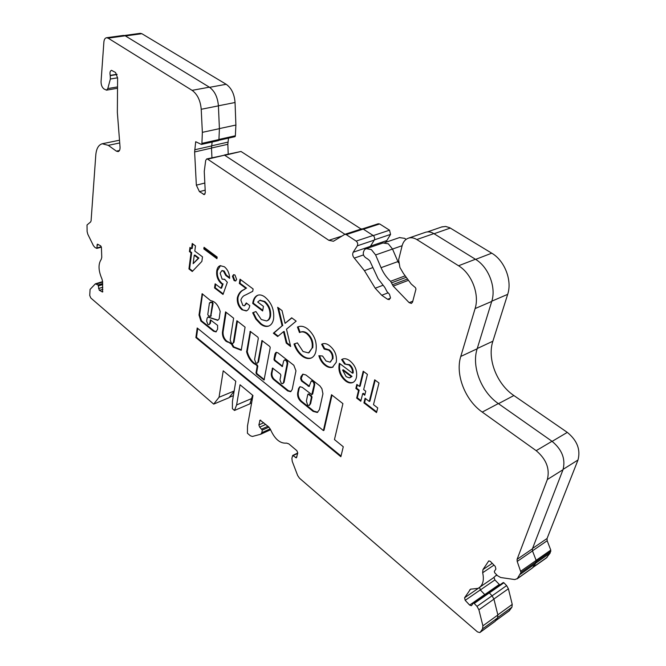 <?xml version="1.0" encoding="UTF-8"?>
<svg xmlns="http://www.w3.org/2000/svg" width="666" height="666" viewBox="0 0 666 666"><rect width="100%" height="100%" fill="white"/><g stroke="black" fill="none" stroke-linecap="round" stroke-linejoin="round"><path stroke-width="1" d="M207.784 314.494L208.358 315.676L210.173 316.325L210.631 315.959L212.437 303.571L211.796 302.364L209.44 302.955L207.784 314.494M213.511 331.202L215.95 331.893L217.607 329.171L217.599 325.366L210.473 319.871L209.732 323.601L208.991 324.7L207.892 324.392L206.651 321.129L207.043 318.406L207.884 317.099L217.707 320.313L219.164 318.856L220.18 311.455C218.098 304.837 214.927 301.248 210.664 300.682L202.156 293.756L199.009 315.001L200.849 321.012L213.511 331.202M202.556 293.881L199.642 314.785L201.49 320.787L214.152 330.969L216.333 331.718M226.115 312.312L223.06 332.076C222.919 335.656 224.109 338.628 226.623 340.992L231.468 344.139L233.2 347.144L241.225 350.274L245.088 327.148L236.88 320.737L233.358 342.532L232.609 343.623L231.427 343.29L230.161 339.968L233.624 318.19L225.566 311.888L222.419 332.309C222.278 335.897 223.468 338.869 225.982 341.225L227.822 342.174M253.513 363.361L256.552 365.143L257.168 366.375L256.002 372.902L256.435 374.034L264.077 380.003L270.221 347.61L269.78 346.462L261.963 340.567L257.909 362.204L257.143 363.27L255.877 362.928L254.579 359.532L258.316 338.295L257.875 337.154L250.208 331.368L246.62 351.881C247.935 356.76 250.233 360.581 253.513 363.361M250.599 331.46L247.261 351.631C248.576 356.501 250.874 360.323 254.154 363.103L257.193 364.885L257.8 366.117L256.643 372.644L257.068 373.768L264.327 379.653M306.385 401.04L307.625 405.095L309.132 405.494L309.981 403.929L311.38 397.435L310.93 396.245L308.508 394.33L307.759 394.555L306.385 401.04M281.293 383.333L279.97 379.878L280.861 375.266L280.419 374.109L272.519 368.048L271.328 373.385C271.079 375.832 271.886 377.938 273.743 379.687L287.695 390.925L290.584 391.7L292.183 389.535L295.962 370.845L293.823 365.268L277.864 352.789L276.082 352.322L274.991 353.821L273.951 359.357L274.4 360.506L282.351 366.55L283.591 361.139L284.407 360.04C286.155 360.173 287.054 361.455 287.104 363.894L283.433 382.65L282.659 383.708L281.293 383.333M406.06 239.402L404.703 238.353L399.475 237.595M495.562 620.795L509.165 610.889L511.929 607.201L512.237 604.412L508.399 588.752L506.626 585.605L503.804 582.692L503.23 582.55L488.886 592.59L503.23 582.55M382.942 242.982L388.303 243.798L392.515 249.042L398.426 262.754M371.378 249.617L375.616 254.945L381.06 267.682C383.416 273.118 386.605 277.664 390.609 281.302L393.223 286.114L409.157 302.664L411.405 303.43L412.57 302.056L415.975 289.044L415.451 287.687L411.188 283.991L403.405 273.418L399.941 267.524L398.634 259.798L402.106 245.804C403.18 241.775 405.353 239.202 408.624 238.103C411.28 237.346 414.011 237.829 416.816 239.544L458.549 265.759C471.678 273.584 479.72 294.389 475.099 308.574L460.772 356.452C455.086 374.284 465.059 400.149 482.234 412.079L536.188 450.666C546.303 459.207 550.024 468.822 547.344 479.528L517.082 559.332L517.199 561.438L520.995 572.485L517.332 578.587L514.801 579.57L500.657 577.505L497.535 575.715L494.663 572.735L494.33 571.403L495.895 569.055L495.238 566.383L490.309 561.33L488.744 560.947L482.958 569.572L482.667 572.743C484.357 580.486 482.833 585.68 478.096 588.344L470.521 589.194L464.568 597.777L465.201 600.332L469.63 605.078L471.403 605.719L473.343 603.096L474.109 603.304L476.998 606.368L478.896 609.781L482.9 625.84L482.592 628.837L480.278 632.184L479.836 632.567L477.489 631.917L299.475 478.196L297.66 475.516L292.241 461.363L291.891 458.366L292.665 455.461L296.412 457.842L297.769 452.988L296.894 450.699L288.786 443.847L286.555 443.115C280.12 443.689 274.783 439.177 270.529 429.57L268.739 426.923L260.09 420.104L258.858 424.941L259.698 427.156L262.304 430.119L261.813 432.692L260.714 434.249L252.389 436.463L250.341 435.764L247.419 433.241L247.494 425.99L252.947 395.496L240.035 384.773L236.613 404.945L234.482 410.456L232.401 408.683L232.426 401.398L235.789 381.252L223.218 370.812L219.039 397.261L213.686 404.112L90.826 298.018L89.735 295.488L90.068 289.41L95.371 283.833L98.077 285.015L99.284 290.251L102.556 291.999L102.622 281.601L101.906 278.829C98.327 270.546 98.093 264.077 101.215 259.415L101.765 257.309L101.423 247.552L100.666 245.804L97.369 244.164L96.828 248.401L94.947 247.461L93.415 245.654L87.82 234.257L87.104 231.493L87.013 224.975L90.601 221.978L91.076 220.887L95.796 154.987C96.379 148.61 98.535 144.863 102.264 143.748L108.283 145.355L116.384 151.149L118.14 151.607C119.514 151.132 120.146 149.592 120.038 147.003L117.349 112.396L117.607 78.014L115.551 72.486L111.488 70.321C110.081 70.946 109.657 72.619 110.215 75.366L110.373 79.013L107.8 88.57L106.493 90.16L103.896 88.903C101.965 87.288 101.024 84.807 101.057 81.477L103.879 42.108C104.121 39.585 104.962 38.137 106.402 37.754L108.117 38.145L192.091 90.351C197.394 94.206 200.441 100.516 201.224 109.282L202.356 132.343L201.898 143.889L201.315 144.372L195.696 141.725L194.622 151.956L196.353 185.173L199.442 191.65L204.329 194.622L205.294 192.591L204.254 171.428L205.694 160.439L206.693 158.949L207.642 159.166L328.846 240.318L333.441 241.25L344.855 234.324L346.262 234.607L356.144 241.092C357.684 242.474 358.075 244.047 357.334 245.812L353.196 252.239C352.272 254.237 352.647 256.194 354.304 258.108L364.41 270.629L375.199 288.22L381.735 295.271L387.604 299.284L389.244 299.608L390.492 297.785L389.46 294.23L387.104 291.766L384.773 287.379L378.088 278.688L369.755 260.764L367.465 258.808C363.003 256.477 362.104 253.338 364.777 249.384L366.358 248.651L371.378 249.617M473.426 603.071L488.428 592.582L489.194 592.773L492.066 595.779L493.947 599.134L497.868 614.993L497.552 617.956L495.213 621.303L480.144 632.342M234.84 136.647L235.356 135.764L235.897 125.041L235.048 102.506C234.382 94.048 231.418 87.97 226.174 84.282L141.858 33.7L140.176 33.333L124.509 35.481M228.222 154.096L227.83 144.297L228.496 138.128M361.122 229.054L241.009 151.473L224.275 155.028M385.797 242.266L390.576 234.399L389.527 230.186L379.678 223.951L378.063 223.859M532.792 567.524L546.278 558.041L550.133 553.063L550.782 550.099L547.169 540.734L547.061 538.503L577.988 460.015C580.727 449.658 577.164 440.451 567.299 432.384L513.877 395.537C496.744 384.066 486.988 358.799 492.882 341.208L507.675 294.355C512.395 280.586 504.645 260.597 491.741 253.18L449.75 227.739L445.662 226.448L441.675 226.973M499.816 584.939L494.888 579.928L494.039 577.497M217.166 257.051L216.933 258.691L203.829 248.934L204.046 247.302L217.166 257.051M236.638 279.42L235.539 280.985L234.107 280.611L232.442 276.273L233.558 274.683L234.973 275.05L236.638 279.42M255.786 319.056L252.68 312.779L255.919 311.546L261.297 319.522L266.525 320.937C268.306 320.346 269.43 318.789 269.905 316.267C270.438 310.314 268.506 305.461 264.119 301.681L259.807 300.366L257.692 302.048L263.445 306.385L262.637 310.972L252.722 303.446L252.88 302.339C253.604 298.526 255.319 296.129 258.008 295.146C260.223 294.563 262.554 295.213 265.01 297.111C271.611 302.764 274.467 310.065 273.56 319.031C272.935 322.386 271.512 324.642 269.297 325.782L268.356 326.182C265.834 326.889 263.178 326.157 260.406 323.959L255.786 319.056L256.435 318.823L253.338 312.537L252.68 312.779M301.956 355.96C298.36 353.072 295.704 349.084 293.989 343.989L297.394 342.89L303.038 351.498L308.516 352.905L312.054 348.135C312.912 342.366 311.097 337.512 306.61 333.574C304.262 331.893 302.081 331.477 300.066 332.334L299.459 332.55L297.444 327.031L298.11 326.806C301.032 325.674 304.179 326.357 307.55 328.871C314.452 334.823 317.257 342.224 315.942 351.074C315.193 354.778 313.486 357.151 310.839 358.175C308.025 359.032 305.07 358.291 301.956 355.96L302.605 355.694C299.026 352.814 296.378 348.842 294.655 343.773M339.202 364.202L339.419 363.328L352.539 373.218C352.747 369.863 351.565 367.116 348.976 364.976L344.588 364.036L341.608 359.582L342.932 358.932C345.155 358.325 347.502 358.991 349.966 360.93C355.286 365.401 357.434 370.895 356.418 377.414C355.794 380.12 354.478 381.859 352.456 382.65C350.274 383.375 347.96 382.8 345.521 380.919C340.184 376.323 338.07 370.754 339.202 364.202L339.91 363.703M377.722 407.917L376.523 412.579L363.927 402.888L365.085 398.235L369.272 401.44L374.7 379.811L378.987 383.017L373.484 404.67L377.722 407.917M343.273 446.753L334.465 439.585L342.915 403.629L331.518 394.722L323.385 430.577L197.203 327.988L195.879 337.57L340.867 456.718L343.273 446.753M362.679 393.623L360.797 401.265L356.668 398.085L358.524 390.451L355.869 388.42L356.834 384.415L359.498 386.438L363.195 371.212L367.416 374.367L363.669 389.602L365.759 391.2L364.76 395.213L362.679 393.623L363.328 393.323L364.926 394.547M314.044 385.04L311.796 394.622L302.281 387.337L299.9 386.713L298.576 388.478L297.66 392.94C297.277 396.27 298.385 399.159 300.974 401.606L313.137 411.388L317.274 412.479L319.422 409.648L322.943 393.764L321.903 388.711L319.946 385.955L305.91 374.975L302.805 374.175L301.032 376.54L300.599 378.654L301.498 381.019L309.082 386.488L311.213 381.085C313.062 381.21 314.002 382.534 314.044 385.04L314.693 384.757L312.704 393.981L311.838 394.605M325.133 365.343C322.128 363.07 320.038 359.848 318.856 355.694L322.56 356.044L326.057 361.022L330.07 362.154L332.259 359.19C332.792 355.569 331.601 352.555 328.696 350.15L324.159 349.092L321.628 344.272L322.669 343.789C324.85 343.181 327.148 343.822 329.57 345.704C334.89 350.05 337.121 355.561 336.272 362.246L332.434 367.282C330.111 367.957 327.68 367.307 325.133 365.343L325.782 365.068C322.877 362.87 320.812 359.773 319.605 355.761M286.497 329.179L290.651 346.503L286.263 343.123L283.508 331.66L277.672 336.521L273.368 333.208L282.109 325.849L277.655 307.309L282.034 310.581L285.09 323.335L291.683 317.79L296.162 321.137L286.497 329.179M242.824 305.378L244.472 305.811L246.262 302.922L249.767 305.594C249.275 308.4 248.11 310.19 246.262 310.955L241.9 309.707C238.445 306.618 236.921 302.639 237.329 297.777C238.395 293.789 240.409 291.159 243.365 289.893L245.904 288.378L239.335 283.45L240.018 279.187L253.122 288.977L252.73 291.317L245.571 294.98C243.34 295.679 241.766 297.386 240.842 300.1L242.824 305.378M227.339 282.284L223.018 294.455L214.544 287.945L215.143 283.816L220.97 288.278L222.411 284.124L221.212 283.475C217.674 280.161 216.192 275.957 216.766 270.854C217.191 268.015 218.348 266.283 220.255 265.676L224.367 266.766C227.68 269.497 229.445 273.36 229.653 278.355L225.749 275.416L223.485 271.187L221.745 270.729L220.155 273.235L222.144 279.171L224.609 279.245L227.339 282.284M201.873 261.397L192.266 271.495L188.944 268.931L191.034 252.797L189.427 251.582L189.96 247.427L191.567 248.634L192.233 243.49L195.479 245.912L194.805 251.065L202.489 256.843L201.873 261.397M213.686 404.112L229.012 397.719L234.116 391.3M106.585 37.729L123.468 35.415L125.191 35.797L209.357 87.179C214.668 90.967 217.69 97.203 218.415 105.861L219.405 128.663L218.939 139.56L218.281 140.559M520.296 574.292L535.531 563.611L532.542 567.89L517.041 578.929M425.05 232.442L425.657 232.234C428.313 231.468 431.044 231.926 433.841 233.608L475.432 259.257C488.503 266.908 496.428 287.387 491.733 301.423L477.164 348.784C471.386 366.442 481.218 391.924 498.326 403.579L552.014 441.283C562.071 449.633 565.734 459.107 563.011 469.697L532.392 548.842L532.5 550.932L536.163 560.431L535.531 563.611M496.719 574.866L493.256 577.93L480.211 586.896M464.568 597.777L479.67 587.404L480.294 589.918L485.081 594.913M219.039 397.261L234.166 391M234.482 410.456L249.9 403.846L252.63 395.238M236.613 404.945L252.073 398.368M102.264 143.748L119.514 140.218M212.104 142.033L211.497 148.093L211.946 157.709M206.693 158.949L224.55 155.17L344.921 234.299M361.463 228.987L363.228 229.096L373.093 235.464C374.625 236.813 375.008 238.37 374.259 240.118L369.647 247.527M229.304 397.344L233.391 395.646M250.033 403.504L251.64 402.822M535.697 563.186L550.133 553.063M197.744 328.43L196.512 337.337L341.034 456.019M196.512 337.337L195.879 337.57M332.018 395.105L324.017 430.278L323.385 430.577M376.698 411.904L364.577 402.58L363.927 402.888M364.577 402.58L365.567 398.601M375.191 380.178L369.921 401.14L369.272 401.44M360.964 400.591L357.317 397.785L356.668 398.085M357.317 397.785L359.174 390.151L358.524 390.451M359.174 390.151L356.518 388.128L355.869 388.42M356.518 388.128L357.326 384.79M363.694 371.586L360.148 386.147L359.498 386.438M348.976 364.976L349.625 364.693C352.222 366.824 353.405 369.572 353.188 372.935L352.539 373.218M349.625 364.693L344.588 364.036M345.246 363.753L342.266 359.307L341.608 359.582M342.266 359.307L342.907 358.941M353.147 382.351L353.113 382.359C350.924 383.083 348.609 382.509 346.178 380.627L345.521 380.919M346.178 380.627C340.834 376.04 338.728 370.471 339.86 363.919M350.166 377.639L352.023 376.407L343.265 369.788L342.607 370.071L346.129 376.665L349.334 377.872L351.365 376.698L342.607 370.071M352.023 376.407L351.365 376.698M284.948 359.815L285.056 359.773C286.805 359.906 287.704 361.197 287.754 363.628L284.074 382.376L282.775 383.658M276.357 352.264L274.6 359.091L275.041 360.248L282.609 366.217M272.261 368.406L272.902 368.14L271.969 373.118C271.72 375.566 272.527 377.672 274.375 379.42L288.336 390.651L291.025 391.483M311.721 380.869L311.855 380.81C313.703 380.935 314.652 382.251 314.693 384.757M303.005 374.117L301.24 378.38L302.148 380.736L309.415 386.238M300.125 386.646L299.217 388.195L298.301 392.657C297.918 395.987 299.026 398.876 301.615 401.323L313.769 411.097L317.79 412.229M309.274 405.436L310.622 403.638L312.021 397.144L311.571 395.962L308.624 393.939M310.622 403.638L309.981 403.929M262.354 340.651L258.55 361.946L257.243 363.236M237.421 321.154L233.999 342.291L232.684 343.589M228.463 341.941L232.109 343.897L233.833 346.903L241.3 349.808M233.833 346.903L233.2 347.144M232.109 343.897L231.468 344.139M223.06 332.076L222.419 332.309M330.428 362.004L332.259 359.19M332.917 358.907C333.441 355.294 332.259 352.281 329.354 349.875L328.696 350.15M329.354 349.875L325.191 348.668L324.359 349.001M324.817 348.817L322.286 344.006L321.628 344.272M322.286 344.006L322.76 343.756M333.033 367.016C330.727 367.665 328.313 367.016 325.782 365.068M309.024 352.697L312.054 348.135M312.712 347.868C313.569 342.099 311.755 337.254 307.267 333.316L306.61 333.574M307.267 333.316C304.92 331.635 302.739 331.218 300.724 332.076L299.459 332.55M300.116 332.292L298.11 326.806M311.538 357.892L311.488 357.908C308.674 358.766 305.719 358.025 302.605 355.694M290.426 345.571L286.913 342.873L286.263 343.123M286.913 342.873L284.166 331.41L283.508 331.66M278.147 336.13L274.026 332.958L273.368 333.208M274.026 332.958L282.109 325.849M282.767 325.599L278.53 307.958M291.883 317.932L285.09 323.335M253.338 312.537L255.927 311.555M266.525 320.937L267.183 320.696C268.964 320.105 270.088 318.548 270.562 316.025L269.905 316.267M270.562 316.025C271.095 310.081 269.164 305.219 264.777 301.448L264.119 301.681M264.777 301.448L260.031 300.308M262.754 310.323L253.38 303.213L252.722 303.446M253.38 303.213L253.53 302.114L252.88 302.339M253.53 302.114C254.204 298.584 255.736 296.245 258.142 295.113M268.947 325.957C266.433 326.631 263.803 325.89 261.055 323.718L260.406 323.959M261.055 323.718L256.435 318.823M244.472 305.811L246.77 303.305M246.72 310.781L241.9 309.707M242.549 309.474C239.102 306.385 237.579 302.414 237.987 297.552L237.329 297.777M237.987 297.552C239.052 293.564 241.067 290.942 244.022 289.668L245.904 288.378M246.562 288.153L239.993 283.225L239.335 283.45M239.993 283.225L240.576 279.603M235.897 280.819L234.107 280.611M234.765 280.394L233.1 276.057L232.442 276.273M233.1 276.057L233.858 274.633M223.218 293.889L215.193 287.729L214.544 287.945M215.193 287.729L215.709 284.24M222.411 284.124L223.068 283.907L221.628 288.062L220.97 288.278M223.068 283.907L221.212 283.475M221.87 283.258C218.331 279.945 216.85 275.741 217.424 270.646L216.766 270.854M217.424 270.646L220.496 265.609M229.628 277.622L226.407 275.2L225.749 275.416M226.407 275.2L224.142 270.97L223.485 271.187M224.142 270.97L222.036 270.671M224.084 279.504L224.667 279.312M217.024 258.058L204.487 248.734L203.829 248.934M204.487 248.734L204.62 247.727M199.642 314.785L199.009 315.001M201.49 320.787L200.849 321.012M208.192 317.058L217.982 320.163L217.341 320.396M209.757 317.224L209.116 317.449M210.223 320.246L210.864 320.021L210.373 323.368L208.991 324.7M214.086 330.919L213.445 331.152M210.822 316.1L213.087 303.346L212.446 302.139L210.464 302.297M192.657 271.087L189.594 268.731L188.944 268.931M189.594 268.731L191.683 252.597L191.034 252.797M191.683 252.597L190.085 251.39L189.427 251.582M190.085 251.39L190.534 247.86M192.815 243.923L192.224 248.443L191.567 248.634M193.148 263.678L198.909 258.05L194.913 255.036L194.256 255.236L193.148 263.678L198.252 258.25L194.256 255.236M198.909 258.05L198.252 258.25M257.193 364.885L256.552 365.143M375.616 254.945L402.122 245.704M488.369 561.272L488.969 560.872M474.234 603.421L489.319 592.89M98.543 288.536L102.822 287.229M102.731 284.565L98.451 285.872M201.898 143.889L218.864 140.093M98.002 284.965L102.689 283.541M102.855 291.716L102.164 291.933M98.61 244.688L96.936 245.155M102.897 289.285L99.434 290.351M517.332 578.587L532.542 567.89M480.278 632.184L495.213 621.303M97.036 247.91L101.265 246.736M96.329 284.007L102.639 282.093M482.9 625.84L497.868 614.993M482.592 628.837L497.552 617.956M520.995 572.485L536.238 561.813M520.92 571.078L536.163 560.431M517.199 561.438L532.5 550.932M517.082 559.332L532.392 548.842M482.667 572.743L493.989 565.093M465.201 600.332L480.294 589.918M469.63 605.078L484.698 594.572M476.998 606.368L492.066 595.779M478.896 609.781L493.947 599.134M469.68 589.934L470.995 589.035M482.958 569.572L492.257 563.311M536.188 450.666L552.014 441.283M563.011 469.697L547.344 479.528M460.772 356.452L477.164 348.784M482.234 412.079L498.326 403.579M108.283 145.355L119.722 142.949M416.816 239.544L433.841 233.608M458.549 265.759L475.432 259.257M475.099 308.574L491.733 301.423M293.148 455.602L297.685 453.413M295.438 457.559L296.953 456.818M259.64 420.737L260.789 420.229M258.858 424.941L263.786 422.735M259.698 427.156L265.784 424.425M261.88 429.012L267.957 426.265M262.304 430.119L268.947 427.106M261.813 432.692L270.221 428.871M116.384 151.149L119.472 150.483M110.215 75.366L116.95 74.267M110.281 75.633L117.066 74.525M110.373 79.013L117.624 77.805M107.8 88.57L116.95 87.005M108.117 38.145L125.191 35.797M192.091 90.351L209.357 87.179M201.224 109.282L218.415 105.861M202.356 132.343L219.405 128.663M201.964 143.356L218.939 139.56M194.697 149.792L211.58 145.954M194.622 151.956L211.497 148.093M196.353 185.173L204.82 183.033M199.442 191.65L205.17 190.168M203.355 194.389L205.07 193.939M207.642 159.166L224.55 155.17M328.846 240.318L342.033 236.039M346.262 234.607L363.228 229.096M356.144 241.092L373.093 235.464M357.334 245.812L374.259 240.118M353.196 252.239L370.071 246.487M354.304 258.108L363.436 254.953M364.41 270.629L372.694 267.649M375.199 288.22L382.9 285.314M381.735 295.271L388.103 292.824M387.604 299.284L390.384 298.202M381.06 267.682L397.902 261.588M390.609 281.302L405.178 275.824M391.625 282.817L406.26 277.289M392.382 284.765L407.525 279.012M393.223 286.114L408.474 280.303M409.157 302.664L412.787 301.207M495.646 620.679L509.573 610.539M497.81 617.457L511.929 607.201M497.827 614.851L512.237 604.412M493.914 599L508.399 588.752M492.107 595.82L506.626 585.605M489.36 592.931L503.896 582.775M484.74 594.613L499.267 584.482M480.336 589.968L494.888 579.928M532.975 567.265L547.136 557.309M536.321 561.455L550.84 551.298M536.13 560.331L550.782 550.099M532.467 550.84L547.169 540.734M532.542 548.443L547.061 538.503M563.153 469.322L577.988 460.015M552.139 441.367L567.299 432.384M498.459 403.679L513.877 395.537M477.239 348.526L492.882 341.208M491.808 301.174L507.675 294.355M475.632 259.382L491.741 253.18M434.049 233.733L450.316 228.063M397.91 261.605L398.401 261.43M370.263 246.195L386.347 240.717M374.417 239.843L390.576 234.399M373.285 235.597L389.527 230.186M363.428 229.229L379.678 223.951M224.758 155.311L241.009 151.473M211.497 148.027L227.83 144.297M211.597 145.837L227.93 142.124M218.881 139.968L235.281 136.297M218.956 139.435L235.356 135.764M219.405 128.596L235.897 125.041M218.415 105.802L235.048 102.506M209.607 87.329L226.174 84.282M125.449 35.956L141.858 33.7M284.074 382.376L283.433 382.65M287.754 363.628L287.104 363.894M282.542 366.167L281.901 366.433M275.041 360.248L274.4 360.506M274.6 359.091L273.951 359.357M275.641 353.563L274.991 353.821M288.336 390.651L287.695 390.925M274.375 379.42L273.743 379.687M271.969 373.118L271.328 373.385M308.758 385.955L308.117 386.238M302.148 380.736L301.498 381.019M301.24 378.38L300.599 378.654M301.681 376.265L301.032 376.54M313.769 411.097L313.137 411.388M301.615 401.323L300.974 401.606M298.301 392.657L297.66 392.94M299.217 388.195L298.576 388.478M312.704 393.981L312.063 394.272M309.157 394.047L308.508 394.33M311.571 395.962L310.93 396.245M312.021 397.144L311.38 397.435M258.55 361.946L257.909 362.204M262.346 340.692L261.696 340.942M264.285 379.62L263.644 379.886M257.068 373.768L256.435 374.034M256.643 372.644L256.002 372.902M257.8 366.117L257.168 366.375M247.261 351.631L246.62 351.881M247.228 351.182L246.587 351.432M250.591 331.502L249.941 331.743M233.999 342.291L233.358 342.532M244.022 289.668L243.365 289.893M202.547 293.922L201.898 294.139M210.373 323.368L209.732 323.601M211.272 315.734L210.631 315.959M212.446 302.139L211.796 302.364M213.087 303.346L212.437 303.571M384.665 242.657L399.808 237.479M218.523 140.593L201.557 144.397M101.374 247.136L96.828 248.401M102.622 281.635L95.371 283.833M488.428 592.582L473.343 603.096M425.657 232.234L408.624 238.103M297.769 452.997L292.665 455.461M270.596 429.745L260.905 434.157M116.891 88.362L106.493 90.16M361.813 228.829L344.855 234.324M383.283 242.874L366.358 248.651M496.162 575.624L496.936 575.091M427.406 231.901L442.274 226.765M362.62 228.829L378.388 223.718M218.814 140.301L235.023 136.672M352.456 382.65L353.113 382.359M285.056 359.773L284.407 360.04M311.855 380.81L311.213 381.085M308.666 393.914L308.025 394.197M324.533 348.942L325.191 348.668M332.434 367.282L333.083 366.999M300.066 332.334L300.724 332.076M310.839 358.175L311.488 357.908M259.807 300.366L260.464 300.133M268.356 326.182L268.889 325.982M221.745 270.729L222.402 270.513M208.525 316.874L207.884 317.099M211.022 316.109L210.381 316.333M210.689 302.222L210.04 302.439"/></g></svg>
